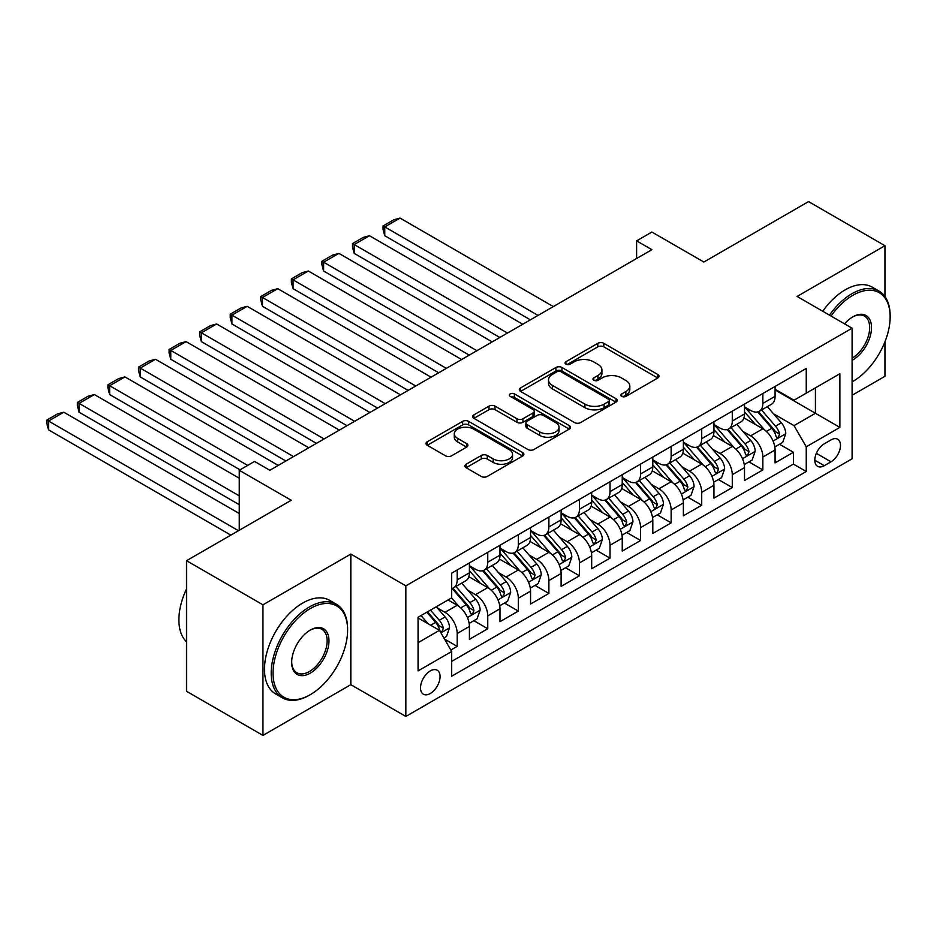 <?xml version="1.0" encoding="UTF-8"?>
<svg xmlns="http://www.w3.org/2000/svg" width="937" height="937" viewBox="0 0 937 937"><rect width="100%" height="100%" fill="white"/><g stroke="black" fill="none" stroke-linecap="round" stroke-linejoin="round"><path stroke-width="1.41" d="M621.723 396.374A2.975 1.71 0 0 0 625.916 396.374L657.797 377.974A4.24 2.448 0 0 0 659.039 376.241A4.24 2.448 0 0 0 657.797 374.507L603.791 343.329A4.24 2.448 0 0 0 597.794 343.329L565.913 361.729A2.975 1.71 0 0 0 565.046 362.947A2.975 1.71 0 0 0 565.913 364.153A2.975 1.71 0 0 0 570.118 364.153L574.24 361.776A13.575 7.836 0 0 1 593.437 361.776L597.947 364.376A13.575 7.836 0 0 1 601.917 369.916A13.575 7.836 0 0 1 597.947 375.456L593.812 377.845A2.975 1.71 0 0 0 592.945 379.052A2.975 1.71 0 0 0 593.812 380.27A2.975 1.71 0 0 0 598.017 380.27L602.14 377.88A13.575 7.836 0 0 1 621.348 377.88L625.846 380.481A13.575 7.836 0 0 1 629.816 386.021A13.575 7.836 0 0 1 625.846 391.572L621.723 393.95A2.975 1.71 0 0 0 620.844 395.168A2.975 1.71 0 0 0 621.723 396.374L621.723 393.95M430.294 693.497A13.832 7.988 120 0 0 439.324 681.304A13.832 7.988 120 0 0 437.204 670.224A13.832 7.988 120 0 0 430.294 670.904A13.832 7.988 120 0 0 421.252 683.096A13.832 7.988 120 0 0 423.372 694.188A13.832 7.988 120 0 0 430.294 693.497M466.087 464.237A4.24 2.448 0 0 0 464.846 465.958A4.24 2.448 0 0 0 466.087 467.692L481.231 476.441A4.24 2.448 0 0 0 487.24 476.441L522.635 456.003A4.24 2.448 0 0 0 523.877 454.269A4.24 2.448 0 0 0 522.635 452.536L468.629 421.357A4.24 2.448 0 0 0 462.632 421.357L427.225 441.795A4.24 2.448 0 0 0 425.984 443.529A4.24 2.448 0 0 0 427.225 445.262L445.532 455.827A4.24 2.448 0 0 0 451.529 455.827L466.685 447.078A4.24 2.448 0 0 0 467.926 445.356A4.24 2.448 0 0 0 466.685 443.623L457.607 438.375A11.349 6.547 0 0 1 454.281 433.749A11.349 6.547 0 0 1 461.285 427.694A11.349 6.547 0 0 1 473.653 429.111L509.213 449.643A11.349 6.547 0 0 1 512.539 454.269A11.349 6.547 0 0 1 505.523 460.325A11.349 6.547 0 0 1 493.155 458.907L487.24 455.487A4.24 2.448 0 0 0 481.231 455.487L466.087 464.237L466.087 467.692M884.95 296.549L884.95 245.705L808.537 201.596L703.851 262.032L651.894 232.036L636.61 240.856L651.894 249.675L269.821 470.269L254.548 461.437L239.263 470.269L239.263 530.26M262.946 604.822L262.946 735.404L350.825 684.678L350.825 554.083L262.946 604.822L186.533 560.701L291.22 500.264L239.263 470.269M350.825 554.083L405.838 585.848L852.096 328.208L852.096 458.79L405.838 716.442L405.838 585.848M884.95 245.705L797.082 296.443L852.096 328.208M574.545 422.575A4.24 2.448 0 0 0 580.542 422.575L615.949 402.137A4.24 2.448 0 0 0 617.19 400.404A4.24 2.448 0 0 0 615.949 398.67L561.942 367.491A4.24 2.448 0 0 0 555.934 367.491L520.539 387.93A4.24 2.448 0 0 0 519.297 389.663A4.24 2.448 0 0 0 520.539 391.397L574.545 422.575M511.368 397.019A2.975 1.71 0 0 1 514.39 397.44L514.39 393.903L569.286 425.609A4.24 2.448 0 0 1 570.528 427.342A4.24 2.448 0 0 1 569.286 429.064L533.891 449.514A4.24 2.448 0 0 1 527.882 449.514L473.888 418.335L473.888 414.868A4.24 2.448 0 0 0 472.646 416.602A4.24 2.448 0 0 0 473.888 418.335M473.888 414.868L489.032 406.119A4.24 2.448 0 0 1 495.041 406.119L516.931 418.769A4.24 2.448 0 0 0 522.94 418.769L532.989 412.959A4.24 2.448 0 0 0 534.231 411.226A4.24 2.448 0 0 0 532.989 409.492L510.185 396.328A2.975 1.71 0 0 1 509.318 395.121A2.975 1.71 0 0 1 511.145 393.54A2.975 1.71 0 0 1 514.39 393.903M262.946 735.404L186.533 691.295L186.533 560.701M852.096 395.262L884.95 376.299L884.95 341.747M450.849 650.044L457.186 646.378L444.501 639.057M437.286 607.89L444.97 612.318A17.288 9.979 60 0 1 457.186 633.494L469.414 626.443L469.414 639.327L487.755 628.739L473.853 620.704M467.856 590.24L475.527 594.679A17.288 9.979 60 0 1 487.755 615.855L499.983 608.792L499.983 621.676L518.325 611.088L504.411 603.053M498.425 572.601L506.097 577.028A17.288 9.979 60 0 1 518.325 598.204L530.553 591.142L530.553 604.025L548.883 593.437L534.98 585.414M528.983 554.95L536.655 559.377A17.288 9.979 60 0 1 548.883 580.553L561.111 573.503L561.111 586.386L579.453 575.798L565.55 567.763M559.553 537.299L567.225 541.738A17.288 9.979 60 0 1 579.453 562.914L591.68 555.852L591.68 568.736L610.022 558.147L596.108 550.113M590.123 519.66L597.794 524.088A17.288 9.979 60 0 1 610.022 545.264L622.238 538.201L622.238 551.085L640.58 540.497L626.677 532.474M620.681 502.009L628.352 506.437A17.288 9.979 60 0 1 640.58 527.613L652.808 520.562L652.808 533.446L671.15 522.858L657.247 514.823M651.25 484.359L658.922 488.798A17.288 9.979 60 0 1 671.15 509.974L683.378 502.911L683.378 515.795L701.719 505.207L687.805 497.172M681.808 466.72L689.491 471.147A17.288 9.979 60 0 1 701.719 492.323L713.935 485.261L713.935 498.144L732.277 487.556L718.374 479.533M712.378 449.069L720.049 453.496A17.288 9.979 60 0 1 732.277 474.672L744.505 467.622L744.505 480.505L762.847 469.917L762.847 457.033A17.288 9.979 -120 0 0 750.619 435.857L742.947 431.418M748.932 461.882L762.847 469.917M469.414 626.443A17.288 9.979 -120 0 0 457.186 605.267L448.015 599.973M499.983 608.792A17.288 9.979 -120 0 0 487.755 587.616L468.851 576.7M530.553 591.142A17.288 9.979 -120 0 0 518.325 569.965L499.421 559.061M561.111 573.503A17.288 9.979 -120 0 0 548.883 552.326L529.979 541.41M591.68 555.852A17.288 9.979 -120 0 0 579.453 534.676L560.549 523.76M622.238 538.201A17.288 9.979 -120 0 0 610.022 517.025L591.118 506.121M652.808 520.562A17.288 9.979 -120 0 0 640.58 499.386L621.676 488.47M683.378 502.911A17.288 9.979 -120 0 0 671.15 481.735L652.246 470.819M713.935 485.261A17.288 9.979 -120 0 0 701.719 464.084L682.815 453.18M744.505 467.622A17.288 9.979 -120 0 0 732.277 446.445L713.373 435.529M831.002 439.91L824.279 443.798A13.399 7.742 120 0 0 815.53 455.605A13.399 7.742 120 0 0 817.579 466.345A13.399 7.742 120 0 0 824.279 465.677L831.002 461.8A13.399 7.742 120 0 0 839.763 449.983A13.399 7.742 120 0 0 837.701 439.254A13.399 7.742 120 0 0 831.002 439.91M418.066 642.677L439.465 630.32L451.693 651.496L451.693 676.198L806.253 471.498L806.253 446.797L794.026 425.621L773.505 413.779M451.693 651.496L418.066 670.904L418.066 617.26L451.693 597.853L451.693 573.139L806.253 368.44L806.253 393.153L839.868 373.734L839.868 427.389L806.253 446.797M469.414 565.737L475.527 569.263A17.288 9.979 60 0 0 484.171 570.118L496.399 563.055A17.288 9.979 -120 0 0 499.983 555.149L499.983 545.264M499.983 548.086L506.097 551.612A17.288 9.979 60 0 0 514.741 552.467L526.969 545.416A17.288 9.979 -120 0 0 530.553 537.498L530.553 527.613M530.553 530.436L536.655 533.973A17.288 9.979 60 0 0 545.311 534.828L557.527 527.765A17.288 9.979 -120 0 0 561.111 519.848L561.111 509.974M561.111 512.797L567.225 516.322A17.288 9.979 60 0 0 575.868 517.177L588.096 510.115A17.288 9.979 -120 0 0 591.68 502.209L591.68 492.323M591.68 495.146L597.794 498.671A17.288 9.979 60 0 0 606.438 499.526L618.666 492.475A17.288 9.979 -120 0 0 622.238 484.558L622.238 474.672M622.238 477.495L628.352 481.032A17.288 9.979 60 0 0 637.008 481.887L649.224 474.825A17.288 9.979 -120 0 0 652.808 466.907L652.808 457.033M652.808 459.856L658.922 463.382A17.288 9.979 60 0 0 667.566 464.237L679.793 457.186A17.288 9.979 -120 0 0 683.378 449.268L683.378 439.383M683.378 442.205L689.491 445.731A17.288 9.979 60 0 0 698.135 446.598L710.363 439.535A17.288 9.979 -120 0 0 713.935 431.617L713.935 421.732M713.935 424.555L720.049 428.092A17.288 9.979 60 0 0 728.693 428.947L740.921 421.884A17.288 9.979 -120 0 0 744.505 413.967L744.505 404.093M451.693 661.381L793.405 464.084L793.405 452.266L775.075 462.855L775.075 449.971A17.288 9.979 -120 0 0 762.847 428.795L743.943 417.879M744.505 406.916L750.619 410.441A17.288 9.979 -120 0 0 759.263 411.296A17.288 9.979 -120 0 0 762.847 403.378L762.847 393.505M759.263 411.296L771.491 404.245A17.288 9.979 -120 0 0 775.075 396.328L775.075 386.442M457.186 569.965L457.186 579.851A17.288 9.979 60 0 1 453.613 587.768A17.288 9.979 60 0 1 451.693 588.459M453.613 587.768L465.841 580.706A17.288 9.979 -120 0 0 469.414 572.788L469.414 562.914M487.755 552.326L487.755 562.2A17.288 9.979 60 0 1 484.171 570.118M518.325 534.676L518.325 544.561A17.288 9.979 60 0 1 514.741 552.467M548.883 517.025L548.883 526.91A17.288 9.979 60 0 1 545.311 534.828M579.453 499.386L579.453 509.259A17.288 9.979 60 0 1 575.868 517.177M610.022 481.735L610.022 491.62A17.288 9.979 60 0 1 606.438 499.526M640.58 464.084L640.58 473.97A17.288 9.979 60 0 1 637.008 481.887M671.15 446.445L671.15 456.319A17.288 9.979 60 0 1 667.566 464.237M701.719 428.795L701.719 438.68A17.288 9.979 60 0 1 698.135 446.598M732.277 411.144L732.277 421.029A17.288 9.979 60 0 1 728.693 428.947M732.277 474.672L732.277 487.556M701.719 492.323L701.719 505.207M671.15 509.974L671.15 522.858M640.58 527.613L640.58 540.497M610.022 545.264L610.022 558.147M579.453 562.914L579.453 575.798M548.883 580.553L548.883 593.437M518.325 598.204L518.325 611.088M487.755 615.855L487.755 628.739M457.186 633.494L457.186 646.378M439.465 630.32L418.066 617.963M794.026 425.621L815.413 413.264L815.413 387.859L839.868 373.734M775.075 389.968L839.868 427.389M775.075 389.265L794.026 400.204L806.253 393.153M350.825 684.678L405.838 716.442M636.61 240.856L636.61 258.507M779.502 444.232L793.405 452.266M793.405 464.084L806.253 471.498M622.906 396.796L625.846 395.098A13.575 7.836 0 0 0 629.816 389.558L629.816 386.021M601.917 369.916L601.917 373.441A13.575 7.836 0 0 1 597.947 378.993L595.007 380.68M657.739 378.009L603.791 346.854A4.24 2.448 0 0 0 597.794 346.854L567.108 364.575M615.89 402.172L561.942 371.017A4.24 2.448 0 0 0 555.934 371.017L520.597 391.432M608.441 401.61A2.975 1.71 0 0 0 609.308 400.404A2.975 1.71 0 0 0 608.441 399.185L561.04 371.825A2.975 1.71 0 0 0 556.836 371.825L552.49 374.332A13.575 7.836 0 0 0 548.508 379.872A13.575 7.836 0 0 0 552.49 385.423L584.887 404.128A13.575 7.836 0 0 0 604.096 404.128L608.441 401.61L608.441 405.147A2.975 1.71 0 0 0 609.308 403.929L609.308 400.404M548.508 379.872L548.508 383.409A13.575 7.836 0 0 0 552.49 388.949L552.49 385.423M608.441 405.147L604.096 407.654A13.575 7.836 0 0 1 584.887 407.654L552.49 388.949M473.935 418.359L489.032 409.645L489.032 406.119M534.231 411.226L534.231 414.763A4.24 2.448 0 0 1 532.989 416.485L522.94 422.294A4.24 2.448 0 0 1 516.931 422.294L495.041 409.645A4.24 2.448 0 0 0 489.032 409.645M514.39 397.44L569.239 429.099M539.665 431.887A11.349 6.547 0 0 0 552.034 433.304A11.349 6.547 0 0 0 559.038 427.249A11.349 6.547 0 0 0 555.711 422.622L543.191 415.384A4.24 2.448 0 0 0 537.194 415.384L527.133 421.193A4.24 2.448 0 0 0 525.891 422.915A4.24 2.448 0 0 0 527.133 424.648L539.665 431.887L539.665 435.412A11.349 6.547 0 0 0 552.034 436.829A11.349 6.547 0 0 0 559.038 430.786L559.038 427.249M525.891 422.915L525.891 426.452A4.24 2.448 0 0 0 527.133 428.186L527.133 424.648M539.665 435.412L527.133 428.186M512.539 454.269L512.539 457.806A11.349 6.547 0 0 1 505.523 463.85A11.349 6.547 0 0 1 493.155 462.433L487.24 459.013A4.24 2.448 0 0 0 481.231 459.013L466.134 467.727M454.281 433.749L454.281 437.274A11.349 6.547 0 0 0 457.607 441.913L457.607 438.375M466.626 447.113L457.607 441.913M522.577 456.038L468.629 424.894A4.24 2.448 0 0 0 462.632 424.894L427.284 445.298M774.817 446.949L782.711 442.381L785.768 433.562A11.455 6.618 -120 0 0 781.306 422.798L767.344 406.635M538.037 315.418L384.756 226.918L400.029 218.087L553.322 306.586M764.545 429.907L747.984 410.734A33.064 19.091 -120 0 0 744.505 407.103M384.756 235.737L383.069 229.471L383.069 225.946L384.756 226.918L384.756 235.737L530.389 319.822M755.456 424.531L746.192 413.803A27.454 15.847 -120 0 0 744.505 411.964M757.705 411.917L771.83 428.279A11.455 6.618 60 0 1 775.918 436.162L776.75 437.52L778.296 437.31L779.584 434.042A11.455 6.618 -120 0 0 775.496 426.159L761.535 409.984M758.537 411.648L773.716 429.228A5.833 3.373 60 0 1 775.18 431.512L779.584 434.042M383.069 225.946L393.763 219.773L400.029 218.087M852.096 381.851L852.857 381.418L852.096 381.851A52.741 30.452 120 0 0 852.857 381.418L852.857 381.418A52.741 30.452 120 0 0 890.15 316.823A52.741 30.452 120 0 0 852.857 295.296A52.741 30.452 120 0 0 831.037 316.05M829.456 315.137A54.03 31.19 -60 0 1 851.944 293.703A54.03 31.19 -60 0 1 878.965 291.032A54.03 31.19 -60 0 1 890.15 315.769L890.15 316.823M844.565 323.862A26.365 15.226 -60 0 1 852.857 316.823A26.365 15.226 -60 0 1 871.504 327.587A26.365 15.226 -60 0 1 852.857 359.89A26.365 15.226 -60 0 1 852.096 360.312M822.733 311.26A54.03 31.19 -60 0 1 845.221 289.826A54.03 31.19 -60 0 1 872.23 287.155L878.965 291.032M852.096 358.203A25.076 14.477 120 0 0 868.353 336.102A25.076 14.477 120 0 0 864.476 316.109A25.076 14.477 120 0 0 852.401 317.104M309.409 695.172L310.323 694.645A52.741 30.452 120 0 0 347.615 630.051A52.741 30.452 120 0 0 310.323 608.523A52.741 30.452 120 0 0 273.03 673.117A52.741 30.452 120 0 0 310.323 694.645L309.409 695.172A54.03 31.19 -60 0 1 282.388 697.854A54.03 31.19 -60 0 1 274.108 654.553A54.03 31.19 -60 0 1 309.409 606.942A54.03 31.19 -60 0 1 336.418 604.26A54.03 31.19 -60 0 1 347.615 628.996L347.615 630.051M310.323 673.117A26.365 15.226 -60 0 1 291.676 662.354A26.365 15.226 -60 0 1 310.323 630.051L310.323 630.051A26.365 15.226 -60 0 1 328.969 640.826A26.365 15.226 -60 0 1 310.323 673.117M291.688 661.815A25.076 14.477 120 0 0 296.877 672.766A25.076 14.477 120 0 0 309.409 671.524A25.076 14.477 120 0 0 325.783 649.435A25.076 14.477 120 0 0 321.941 629.348A25.076 14.477 120 0 0 309.854 630.332M282.388 697.854L275.665 693.966A54.03 31.19 -60 0 1 267.385 650.665A54.03 31.19 -60 0 1 302.686 603.053A54.03 31.19 -60 0 1 329.695 600.383L336.418 604.26M186.533 641.88A54.03 31.19 -60 0 1 186.533 588.94M744.247 464.588L752.142 460.032L755.199 451.201A11.455 6.618 -120 0 0 750.736 440.449L736.775 424.285M507.467 333.057L354.186 244.557L369.471 235.737L522.752 324.237M733.976 447.558L717.414 428.385A33.064 19.091 -120 0 0 713.935 424.754M354.186 253.388L352.499 247.122L352.499 243.597L354.186 244.557L354.186 253.388L499.831 337.472M724.898 442.182L715.634 431.453A27.454 15.847 -120 0 0 713.935 429.614M727.135 429.568L741.261 445.918A11.455 6.618 60 0 1 745.348 453.813L746.18 455.171L747.726 454.949L749.014 451.693A11.455 6.618 -120 0 0 744.938 443.798L730.965 427.635M727.967 429.298L743.146 446.867A5.833 3.373 60 0 1 744.622 449.151L749.014 451.693M352.499 243.597L363.205 237.412L369.471 235.737M713.678 482.239L721.584 477.683L724.641 468.851A11.455 6.618 -120 0 0 720.178 458.099L706.205 441.924M476.91 350.707L323.616 262.208L338.901 253.388L492.183 341.888M703.418 465.209L686.856 446.035A33.064 19.091 -120 0 0 683.378 442.393M323.616 271.027L321.941 264.773L321.941 261.236L323.616 262.208L323.616 271.027L469.261 355.123M694.329 459.821L685.064 449.104A27.454 15.847 -120 0 0 683.378 447.254M696.578 447.218L710.703 463.569A11.455 6.618 60 0 1 714.79 471.463L715.622 472.822L717.168 472.599L718.456 469.343A11.455 6.618 -120 0 0 714.369 461.449L700.407 445.286M697.409 446.949L712.588 464.518A5.833 3.373 60 0 1 714.053 466.802L718.456 469.343M321.941 261.236L332.635 255.063L338.901 253.388M683.12 499.889L691.014 495.322L694.071 486.502A11.455 6.618 -120 0 0 689.609 475.738L675.647 459.575M446.34 368.358L293.058 279.858L308.332 271.027L461.625 359.527M672.848 482.848L656.287 463.674A33.064 19.091 -120 0 0 652.808 460.044M293.058 288.678L291.372 282.412L291.372 278.886L293.058 279.858L293.058 288.678L438.692 372.762M663.759 477.472L654.506 466.743A27.454 15.847 -120 0 0 652.808 464.904M666.008 464.857L680.133 481.22A11.455 6.618 60 0 1 684.221 489.102L685.052 490.461L686.598 490.25L687.887 486.982A11.455 6.618 -120 0 0 683.799 479.1L669.838 462.925M666.839 464.588L682.019 482.168A5.833 3.373 60 0 1 683.495 484.452L687.887 486.982M291.372 278.886L302.077 272.714L308.332 271.027M652.55 517.529L660.456 512.972L663.501 504.141A11.455 6.618 -120 0 0 659.051 493.389L645.078 477.226M415.77 385.997L262.489 297.498L277.774 288.678L431.055 377.178M642.278 500.499L625.717 481.325A33.064 19.091 -120 0 0 622.238 477.694M262.489 306.329L260.802 300.063L260.802 296.537L262.489 297.498L262.489 306.329L408.134 390.413M633.201 495.123L623.937 484.394A27.454 15.847 -120 0 0 622.238 482.555M635.45 482.508L649.575 498.859A11.455 6.618 60 0 1 653.651 506.753L654.483 508.112L656.041 507.889L657.317 504.633A11.455 6.618 -120 0 0 653.241 496.739L639.268 480.576M636.27 482.239L651.449 499.808A5.833 3.373 60 0 1 652.925 502.091L657.317 504.633M260.802 296.537L271.507 290.353L277.774 288.678M621.992 535.179L629.887 530.611L632.943 521.792A11.455 6.618 -120 0 0 628.481 511.04L614.52 494.865M385.212 403.648L231.919 315.148L247.204 306.329L400.486 394.828M611.72 518.149L595.159 498.976A33.064 19.091 -120 0 0 591.68 495.333M231.919 323.968L230.244 317.713L230.244 314.176L231.919 315.148L231.919 323.968L377.564 408.063M602.632 512.762L593.367 502.045A27.454 15.847 -120 0 0 591.68 500.194M604.88 500.159L619.006 516.51A11.455 6.618 60 0 1 623.093 524.404L623.925 525.762L625.471 525.54L626.759 522.284A11.455 6.618 -120 0 0 622.672 514.39L608.71 498.226M605.712 499.889L620.891 517.458A5.833 3.373 60 0 1 622.355 519.742L626.759 522.284M230.244 314.176L240.938 308.004L247.204 306.329M591.423 552.818L599.317 548.262L602.374 539.443A11.455 6.618 -120 0 0 597.911 528.679L583.95 512.516M354.643 421.299L201.361 332.799L216.646 323.968L369.928 412.467M581.151 535.788L564.589 516.615A33.064 19.091 -120 0 0 561.111 512.984M201.361 341.618L199.675 335.352L199.675 331.827L201.361 332.799L201.361 341.618L347.006 425.703M572.074 530.412L562.809 519.684A27.454 15.847 -120 0 0 561.111 517.845M574.311 517.798L588.436 534.16A11.455 6.618 60 0 1 592.524 542.043L593.355 543.401L594.901 543.191L596.19 539.923A11.455 6.618 -120 0 0 592.102 532.04L578.141 515.865M575.142 517.529L590.322 535.109A5.833 3.373 60 0 1 591.797 537.393L596.19 539.923M199.675 331.827L210.38 325.654L216.646 323.968M560.853 570.469L568.759 565.913L571.804 557.082A11.455 6.618 -120 0 0 567.353 546.33L553.38 530.166M324.073 438.938L170.792 350.438L186.076 341.618L339.358 430.118M550.581 553.439L534.02 534.266A33.064 19.091 -120 0 0 530.553 530.635M170.792 359.269L169.117 353.003L169.117 349.478L170.792 350.438L170.792 359.269L316.437 443.353M541.504 548.063L532.239 537.334A27.454 15.847 -120 0 0 530.553 535.495M543.753 535.449L557.878 551.799A11.455 6.618 60 0 1 561.954 559.694L562.786 561.052L564.343 560.83L565.62 557.574A11.455 6.618 -120 0 0 561.544 549.679L547.571 533.516M544.584 535.179L559.752 552.748A5.833 3.373 60 0 1 561.228 555.032L565.62 557.574M169.117 349.478L179.81 343.293L186.076 341.618M530.295 588.12L538.189 583.552L541.246 574.732A11.455 6.618 -120 0 0 536.784 563.98L522.823 547.805M293.515 456.588L140.222 368.089L155.507 359.269L308.8 447.769M520.023 571.09L503.462 551.916A33.064 19.091 -120 0 0 499.983 548.274M140.222 376.908L138.547 370.654L138.547 367.117L140.222 368.089L140.222 376.908L285.867 461.004M510.934 565.702L501.67 554.985A27.454 15.847 -120 0 0 499.983 553.135M513.183 553.099L527.308 569.45A11.455 6.618 60 0 1 531.396 577.344L532.228 578.703L533.774 578.48L535.062 575.224A11.455 6.618 -120 0 0 530.974 567.33L517.013 551.167M514.015 552.83L529.194 570.399A5.833 3.373 60 0 1 530.658 572.683L535.062 575.224M138.547 367.117L149.241 360.944L155.507 359.269M499.726 605.759L507.62 601.203L510.677 592.383A11.455 6.618 -120 0 0 506.214 581.619L492.253 565.456M247.661 465.408L109.664 385.739L124.949 376.908L278.23 465.408M489.454 588.729L472.892 569.555A33.064 19.091 -120 0 0 469.414 565.925M109.664 394.559L107.978 388.293L107.978 384.767L109.664 385.739L109.664 394.559L240.024 469.824M480.376 583.353L471.112 572.624A27.454 15.847 -120 0 0 469.414 570.785M482.614 570.738L496.739 587.101A11.455 6.618 60 0 1 500.827 594.983L501.658 596.342L503.204 596.131L504.493 592.863A11.455 6.618 -120 0 0 500.417 584.981L486.444 568.806M483.445 570.469L498.625 588.049A5.833 3.373 60 0 1 500.1 590.333L504.493 592.863M107.978 384.767L118.683 378.595L124.949 376.908M469.156 623.41L477.062 618.853L480.119 610.022A11.455 6.618 -120 0 0 475.656 599.27L461.683 583.107M239.263 495.849L79.095 403.378L94.379 394.559L239.263 478.21M458.884 606.38L451.575 597.911M79.095 412.21L77.42 405.944L77.42 402.418L79.095 403.378L79.095 412.21L239.263 504.68M449.807 601.004L448.624 599.621M452.056 588.389L466.181 604.74A11.455 6.618 60 0 1 470.257 612.634L471.1 613.993L472.646 613.77L473.935 610.514A11.455 6.618 -120 0 0 469.847 602.62L455.886 586.457M452.887 588.12L468.067 605.689A5.833 3.373 60 0 1 469.531 607.972L473.935 610.514M77.42 402.418L88.113 396.234L94.379 394.559M443.892 638.003L446.492 636.492L449.549 627.673A11.455 6.618 -120 0 0 445.087 616.921L436.291 606.743M238.49 530.705L48.537 421.029L63.81 412.21L239.263 513.499M428.092 623.749L421.018 615.562M48.537 429.849L46.85 423.594L46.85 420.057L48.537 421.029L48.537 429.849L230.853 535.121M419.237 618.643L418.066 617.284M426.815 612.212L435.611 622.391A11.455 6.618 60 0 1 439.699 630.285L440.531 631.643L442.077 631.421L443.365 628.165A11.455 6.618 -120 0 0 439.277 620.271L430.493 610.092M427.53 611.802L437.497 623.339A5.833 3.373 60 0 1 438.961 625.623L443.365 628.165M46.85 420.057L57.544 413.885L63.81 412.21M444.97 612.318L457.186 605.267M475.527 594.679L487.755 587.616M506.097 577.028L518.325 569.965M536.655 559.377L548.883 552.326M567.225 541.738L579.453 534.676M597.794 524.088L610.022 517.025M628.352 506.437L640.58 499.386M658.922 488.798L671.15 481.735M689.491 471.147L701.719 464.084M720.049 453.496L732.277 446.445M750.619 435.857L762.847 428.795M762.847 403.378L775.075 396.328M457.186 579.851L469.414 572.788M487.755 562.2L499.983 555.149M518.325 544.561L530.553 537.498M548.883 526.91L561.111 519.848M579.453 509.259L591.68 502.209M610.022 491.62L622.238 484.558M640.58 473.97L652.808 466.907M671.15 456.319L683.378 449.268M701.719 438.68L713.935 431.617M732.277 421.029L744.505 413.967M762.847 457.033L775.075 449.971M816.35 453.332L831.002 461.8M814.803 460.208L824.279 465.677M625.846 395.098L625.846 391.572M593.812 380.27L593.812 377.845M597.947 378.993L597.947 375.456M565.913 364.153L565.913 361.729M597.794 346.854L597.794 343.329M603.791 346.854L603.791 343.329M657.797 377.974L657.797 374.507M520.539 391.397L520.539 387.93M555.934 371.017L555.934 367.491M561.942 371.017L561.942 367.491M615.949 402.137L615.949 398.67M584.887 407.654L584.887 404.128M604.096 407.654L604.096 404.128M495.041 409.645L495.041 406.119M516.931 422.294L516.931 418.769M522.94 422.294L522.94 418.769M532.989 416.485L532.989 412.959M569.286 429.064L569.286 425.609M481.231 459.013L481.231 455.487M487.24 459.013L487.24 455.487M493.155 462.433L493.155 458.907M466.685 447.078L466.685 443.623M427.225 445.262L427.225 441.795M462.632 424.894L462.632 421.357M468.629 424.894L468.629 421.357M522.635 456.003L522.635 452.536M773.072 441.069L785.698 433.784M747.984 410.734L749.553 409.832M775.496 426.159L781.306 422.798M766.372 431.43L771.83 428.279M742.502 458.72L755.128 451.423M717.414 428.385L718.995 427.471M744.938 443.798L750.736 440.449M735.803 449.081L741.261 445.918M711.933 476.359L724.559 469.074M686.856 446.035L688.426 445.122M714.369 461.449L720.178 458.099M705.233 466.72L710.703 463.569M681.375 494.01L694.001 486.725M656.287 463.674L657.856 462.773M683.799 479.1L689.609 475.738M674.675 484.37L680.133 481.22M650.805 511.661L663.431 504.364M625.717 481.325L627.298 480.412M653.241 496.739L659.051 493.389M644.106 502.021L649.575 498.859M620.235 529.3L632.862 522.014M595.159 498.976L596.728 498.062M622.672 514.39L628.481 511.04M613.536 519.66L619.006 516.51M589.678 546.95L602.304 539.665M564.589 516.615L566.159 515.713M592.102 532.04L597.911 528.679M582.978 537.311L588.436 534.16M559.108 564.601L571.734 557.304M534.02 534.266L535.601 533.352M561.544 549.679L567.353 546.33M552.408 554.95L557.878 551.799M528.538 582.24L541.164 574.955M503.462 551.916L505.031 551.003M530.974 567.33L536.784 563.98M521.85 572.601L527.308 569.45M497.98 599.891L510.606 592.606M472.892 569.555L474.462 568.654M500.417 584.981L506.214 581.619M491.281 590.251L496.739 587.101M467.411 617.542L480.037 610.245M469.847 602.62L475.656 599.27M460.711 607.89L466.181 604.74M440.917 632.838L449.467 627.895M439.277 620.271L445.087 616.921M430.669 625.248L435.611 622.391"/></g></svg>
